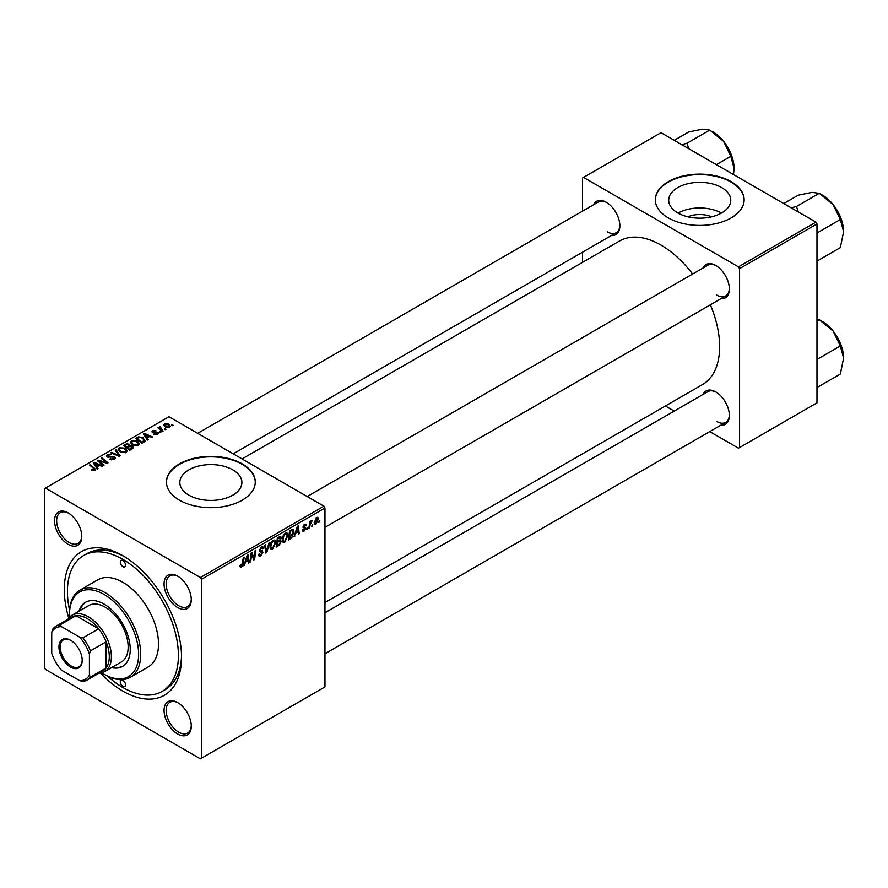 <?xml version="1.0" encoding="UTF-8"?>
<svg xmlns="http://www.w3.org/2000/svg" width="888" height="888" viewBox="0 0 888 888"><rect width="100%" height="100%" fill="white"/><g stroke="black" fill="none" stroke-linecap="round" stroke-linejoin="round"><path stroke-width="1.33" d="M687.9 216.816A19.658 11.355 180 0 1 711.566 216.816M721.678 187.579A31.036 17.915 0 0 0 687.856 183.705A31.036 17.915 0 0 0 668.708 200.255A31.036 17.915 0 0 0 677.788 212.92A31.036 17.915 0 0 0 711.61 216.805A31.036 17.915 0 0 0 730.769 200.255A31.036 17.915 0 0 0 721.678 187.579M721.422 213.065A31.036 17.915 0 0 0 678.044 213.065M731.135 181.64A44.411 25.641 0 0 0 682.739 176.079A44.411 25.641 0 0 0 655.322 199.767A44.411 25.641 0 0 0 668.331 217.904A44.411 25.641 0 0 0 716.727 223.454A44.411 25.641 0 0 0 744.144 199.767A44.411 25.641 0 0 0 731.135 181.64M744.144 200.011A44.411 25.641 0 0 0 731.135 182.118A44.411 25.641 0 0 0 682.928 176.512A44.411 25.641 0 0 0 655.322 200.011M188.911 495.171A31.036 17.915 180 0 1 179.82 482.506A31.036 17.915 180 0 1 198.979 465.956A31.036 17.915 180 0 1 232.789 469.841A31.036 17.915 180 0 1 241.88 482.506A31.036 17.915 180 0 1 222.722 499.056A31.036 17.915 180 0 1 188.911 495.171M242.258 463.891A44.411 25.641 0 0 0 193.85 458.33A44.411 25.641 0 0 0 166.433 482.018A44.411 25.641 0 0 0 179.443 500.155A44.411 25.641 0 0 0 227.85 505.716A44.411 25.641 0 0 0 255.267 482.018A44.411 25.641 0 0 0 242.258 463.891M255.267 482.262A44.411 25.641 0 0 0 242.258 464.369A44.411 25.641 0 0 0 194.05 458.774A44.411 25.641 0 0 0 166.433 482.262M177.667 733.999A19.247 11.111 60 0 1 164.058 710.422A19.247 11.111 60 0 1 177.667 702.575L177.667 702.575A19.247 11.111 60 0 1 191.275 726.14A19.247 11.111 60 0 1 177.667 733.999M178.199 702.885A17.771 10.256 -120 0 0 169.83 702.297A17.771 10.256 -120 0 0 167.111 716.527A17.771 10.256 -120 0 0 178.71 732.189A17.771 10.256 -120 0 0 187.59 733.066A17.771 10.256 -120 0 0 191.264 725.518M68.165 544.333A19.247 11.111 60 0 1 54.556 520.768A19.247 11.111 60 0 1 68.165 512.909L68.165 512.909A19.247 11.111 60 0 1 81.774 536.474A19.247 11.111 60 0 1 68.165 544.333M68.698 513.231A17.771 10.256 -120 0 0 60.329 512.631A17.771 10.256 -120 0 0 57.609 526.873A17.771 10.256 -120 0 0 69.209 542.524A17.771 10.256 -120 0 0 78.088 543.401A17.771 10.256 -120 0 0 81.763 535.853M177.667 607.559A19.247 11.111 60 0 1 164.058 583.982A19.247 11.111 60 0 1 177.667 576.123L177.667 576.123A19.247 11.111 60 0 1 191.275 599.7A19.247 11.111 60 0 1 177.667 607.559M178.199 576.445A17.771 10.256 -120 0 0 169.83 575.857A17.771 10.256 -120 0 0 167.111 590.087A17.771 10.256 -120 0 0 178.71 605.738A17.771 10.256 -120 0 0 187.59 606.626A17.771 10.256 -120 0 0 191.264 599.078M703.163 267.932A19.247 11.111 60 0 1 715.75 265.468L715.75 265.468A19.247 11.111 60 0 1 729.359 289.033A19.247 11.111 60 0 1 720.934 298.701M716.283 265.79A17.771 10.256 -120 0 0 707.914 265.19L307.193 496.547M593.661 204.717A19.247 11.111 60 0 1 606.249 202.242L606.249 202.242A19.247 11.111 60 0 1 619.857 225.818A19.247 11.111 60 0 1 611.432 235.487M606.782 202.564A17.771 10.256 -120 0 0 598.412 201.976L197.691 433.322M703.163 394.372A19.247 11.111 60 0 1 715.75 391.908L715.75 391.908A19.247 11.111 60 0 1 729.359 415.484A19.247 11.111 60 0 1 720.934 425.141M716.283 392.23A17.771 10.256 -120 0 0 707.914 391.63L324.964 612.731M68.765 618.126A82.906 47.863 60 0 1 122.91 555.755A82.906 47.863 60 0 1 181.541 657.298A82.906 47.863 60 0 1 122.91 691.142A82.906 47.863 60 0 1 100.455 673.015M124.509 556.698A78.466 45.299 -120 0 0 86.824 553.69L83.683 555.5A78.466 45.299 -120 0 0 69.608 610.445M324.964 602.541L702.452 384.593A82.906 47.863 -120 0 0 710.378 304.795M692.607 274.026A82.906 47.863 -120 0 0 661.005 245.099A82.906 47.863 -120 0 0 619.547 240.992L242.047 458.941M201.432 579.331L200.377 577.522L323.909 506.193L168.975 416.75L44.4 488.666L44.4 667.576L45.443 669.385L200.377 758.84L324.964 686.912L324.964 508.014L201.432 579.331L201.432 758.23M287.934 535.464L284.748 542.224L283.172 542.402L282.229 540.015L283.228 535.686L285.403 533.155L287.046 532.989L287.934 535.464L287.101 534.976M295.649 533.499L293.928 536.807L297.336 526.384L298.268 525.84L299.267 533.721L298.501 534.165L298.257 532.001L295.105 533.189M239.971 566.333L241.469 567.199L239.971 566.2L240.038 565.39L240.803 564.835L241.525 566.189L243.401 557.52L244.167 557.076L243.268 563.791L241.469 567.199L240.382 567.377M240.171 565.29L241.525 566.189M258.53 554.534L260.85 555.022L262.337 552.747L260.151 551.825L259.296 550.482L261.338 547.052L262.859 546.819L263.481 548.262L262.715 548.984L261.316 548.051L260.051 549.983L263.103 552.225L260.795 556.043L259.141 556.343L258.53 554.489L259.296 553.946L259.64 555.233L258.53 554.589M262.138 552.125L259.329 550.904M262.726 548.784L260.573 547.619M259.396 549.605L260.339 550.571M261.649 550.693L262.593 550.86M269.952 542.191L266.744 552.503L265.778 553.058L264.657 545.243L265.423 544.799L266.378 551.504L269.131 542.668L269.952 542.191M275.757 542.49L272.561 549.25L270.984 549.439L270.041 547.041L271.051 542.723L273.227 540.193L274.858 540.026L275.757 542.49L274.914 542.013M319.802 520.657L318.87 522.41L319.802 520.657M280.264 536.374L281.274 537.706L280.264 540.348L281.185 541.536L279.076 545.387L276.135 547.075L277.378 537.906L280.808 536.452M279.731 540.037L280.752 540.448M245.499 562.459L243.778 565.767L247.175 555.333L248.107 554.8L249.117 562.681L248.351 563.125L248.107 560.961L244.955 562.148M251.426 556.188L250.638 561.793L249.872 562.237L251.126 553.058L251.926 552.591L254.024 558.563L255.045 550.793L255.811 550.349L254.579 559.529L253.768 559.995L251.659 554.045L251.426 556.188L250.749 555.788M304.129 531.024L302.786 531.246L302.309 529.881L303.074 529.326L304.162 530.236L305.161 528.715L302.975 527.072L304.573 524.397L305.872 524.186L306.305 525.263L305.539 525.818L304.54 525.185L303.74 526.495L305.927 528.205L304.129 531.024L302.309 529.981M303.074 529.326L304.162 530.236M305.539 525.818L303.962 524.852M305.927 528.205L304.44 527.139M292.319 529.381L293.928 531.801L291.664 537.906L288.323 540.048L289.555 530.869L293.162 529.481M318.392 518.992L316.017 524.164L314.785 524.297L314.208 522.755L316.616 517.449L317.793 517.316L318.392 518.992L317.471 518.459M312.765 524.719L311.821 526.473L312.765 524.719M310.034 525.041L309.646 527.727L308.88 528.171L309.779 521.5L310.556 521.056L310.356 522.444L312.11 520.268L310.034 525.041L309.357 524.653M307.625 527.694L306.682 529.437L307.625 527.694M160.883 432.301L159.241 432.045L160.018 431.59L160.883 432.301M166.023 429.326L164.38 429.071L165.157 428.627L166.023 429.326M130.358 442.635L131.424 440.737L137.218 441.158L139.361 443.867L138.284 445.465L132.59 445.088L130.325 442.313M148.196 439.627L147.364 440.104L143.445 433.91L144.378 433.366L152.703 437.018L151.937 437.462L149.695 436.452L147.097 437.951L148.196 439.627M132.512 448.684L129.581 450.371L123.488 445.432L126.496 443.834L129.171 444.2L129.948 445.82L132.345 446.142L133.344 447.541L132.512 448.684M130.092 445.343L129.948 446.398M120.191 455.799L119.214 456.354L110.767 452.769L111.533 452.325L118.77 455.4L115.24 450.194L116.062 449.716L120.191 455.799M94.195 470.762L93.817 468.542L89.51 465.046L90.287 464.602L95.682 469.541L95.005 470.44L91.286 469.952L94.561 469.441L94.561 470.651M104.085 465.09L103.308 465.534L97.236 460.583L98.035 460.117L106.349 462.504L101.154 458.319L101.931 457.875L108.014 462.826L107.215 463.281L98.89 460.916L104.085 465.09M200.377 577.522L45.443 488.067M98.035 468.587L97.214 469.053L93.296 462.859L94.217 462.326L102.553 465.978L101.787 466.422L99.545 465.401L96.936 466.91L98.035 468.587M114.33 459.285L109.59 459.163L113.531 458.763L113.786 457.198L107.248 456.932L106.394 455.822L107.359 454.634L111.622 454.623L108.192 455.133L107.97 456.465L114.485 456.71L115.385 457.931L114.33 459.285M114.263 459.318L113.786 457.198M108.192 455.133L107.97 457.242M118.171 449.661L119.236 447.774L125.03 448.196L127.173 450.904L126.096 452.492L120.413 452.114L118.137 449.339M152.503 432.623L152.592 430.824L155.933 430.758L153.213 431.235L153.657 432.323L157.92 432.345L157.664 434.265L154.035 434.276L157.032 433.866L157.209 432.811L152.503 432.623L151.859 431.757M157.032 434.565L157.209 432.811M153.213 431.235L153.147 432.878M157.92 434.11L157.92 432.345L158.53 433.2M143.923 442.091L141.758 443.345L135.664 438.395L138.528 436.852L143.046 437.595L144.933 441.303L143.923 442.091M145.277 440.415L144.933 441.303M169.553 427.406L165.612 427.228L163.781 425.03L164.635 423.876L168.631 424.131L170.352 426.218L169.553 427.406M160.295 427.361L163.092 431.024L162.315 431.468L157.886 427.872L158.663 427.428L159.574 428.171L159.607 426.773L160.317 426.584L160.85 427.239L160.018 427.838L160.018 429.603M159.574 429.237L159.607 426.773L159.607 429.27M173.071 425.263L172.305 425.707L171.417 425.008L172.194 424.553L173.071 425.263M815.939 222.133L816.982 223.943L739.515 268.664L738.472 266.855L815.939 222.133L661.005 132.678L582.484 178.011L582.484 211.166M582.484 252.192L582.484 262.393M739.515 268.664L739.515 447.574L738.472 448.174L709.756 431.601M674.225 411.089L665.39 405.994M739.515 447.574L816.982 402.852L816.982 223.943M738.472 266.855L583.527 177.4M716.794 295.082A17.771 10.256 -120 0 0 725.685 295.959A17.771 10.256 -120 0 0 729.348 288.411M607.292 231.857A17.771 10.256 -120 0 0 616.183 232.745A17.771 10.256 -120 0 0 619.846 225.197M716.794 421.523A17.771 10.256 -120 0 0 725.685 422.399A17.771 10.256 -120 0 0 729.348 414.863M323.909 506.193L324.964 508.014M107.526 676.123A78.466 45.299 -120 0 0 122.91 687.523A78.466 45.299 -120 0 0 162.149 691.408L165.29 689.599A78.466 45.299 -120 0 0 181.518 655.444M98.035 461.238L98.035 460.117M106.349 463.059L106.349 462.504M101.931 458.952L101.931 457.875M98.89 461.938L98.89 460.916M94.217 464.335L94.217 462.326M96.936 468.631L96.936 466.91M95.338 464.335L96.503 466.178L98.579 464.968L94.45 463.114L95.338 466.1M96.503 467.932L96.503 466.178M94.45 464.69L94.45 463.114M98.579 465.967L98.579 464.968M91.963 470.418L91.963 469.452M92.53 470.673L92.53 469.863M90.287 465.667L90.287 464.602M94.75 470.573L94.75 468.22M110.256 459.496L110.256 458.674M110.489 459.596L110.489 458.807M111.533 459.873L111.533 459.185M113.531 459.662L113.531 458.763M107.359 456.998L107.359 454.634M108.913 457.387L108.913 456.687M114.485 459.196L114.485 456.71M111.533 453.102L111.533 452.325M118.77 456.166L118.77 455.4M116.062 451.415L116.062 449.716M119.236 451.304L119.236 447.774M125.03 449.173L125.03 448.196M119.336 449.639L121.212 451.692L125.297 451.97L126.029 450.838L124.198 448.584L120.069 448.274L119.336 451.382L119.336 449.639M121.212 452.503L121.212 451.692M125.297 452.836L125.297 451.97M126.496 444.688L126.496 443.834M129.171 446.764L129.171 444.2M132.345 448.773L132.345 446.142M124.975 445.565L126.873 447.097L129.038 445.499L128.438 444.666L126.274 444.81L124.975 445.565L124.975 446.631M126.873 448.174L126.873 447.097M129.038 445.465L129.038 446.831L128.438 444.666M127.583 447.685L129.637 449.35L131.779 448.074L131.557 446.575L129.193 446.753L127.583 447.685L127.583 448.751M129.637 450.338L129.637 449.35M131.779 449.106L131.557 446.575M154.601 434.543L154.601 433.721M152.592 432.667L152.592 430.824M153.657 432.956L153.657 432.323M156.566 432.634L156.566 432.001M144.378 435.375L144.378 433.366M147.097 439.671L147.097 437.951M145.499 435.375L146.653 437.218L148.729 436.019L144.611 434.165L145.499 437.14M146.653 438.972L146.653 437.218M144.611 435.742L144.611 434.165M148.729 437.007L148.729 436.019M138.528 437.74L138.528 436.852M143.046 438.561L143.046 437.595M137.152 438.528L141.814 442.313L144.133 440.259L142.235 438.017L139.338 437.407L137.152 438.528L137.152 439.604M141.814 443.312L141.814 442.313M142.79 442.746L142.79 441.758M131.424 444.266L131.424 440.737M137.218 442.135L137.218 441.158M131.502 444.333L131.502 442.391L133.389 444.666L137.474 444.932L138.217 443.811L136.375 441.547L132.257 441.247L131.513 444.344M133.389 445.476L133.389 444.666M137.474 445.798L137.474 444.932M164.635 426.529L164.635 423.876M168.631 425.13L168.631 424.131M168.887 427.683L167.865 424.575L165.268 424.275L164.791 426.662M165.268 424.275L166.3 426.74L168.887 427.017L169.331 426.329L169.331 427.517M166.3 427.55L166.3 426.74M165.157 429.681L165.157 428.627M158.663 428.504L158.663 427.428M160.317 427.35L160.317 426.584M160.018 432.656L160.018 431.59M172.194 425.618L172.194 424.553M318.97 521.589L319.625 521.966M278.21 544.888L279.076 545.387M279.498 536.685L281.274 537.706M279.254 540.426L281.185 541.536M278 538.528L277.611 541.391L280.097 539.604L280.519 538.184L277.345 538.15M276.956 541.003L277.611 541.391M278.455 537.284L280.519 538.184M276.812 542.08L277.467 542.457L277.056 545.565L279.232 544.255L280.419 541.946L279.021 540.57M276.39 545.177L277.056 545.565M278.233 541.036L279.087 541.525L277.467 542.457M280.419 541.946L279.087 541.525M270.096 547.829L272.561 549.25M271.65 543.023L270.807 546.642L271.462 548.329L272.616 548.229L274.991 542.846L274.348 541.092L273.204 541.192L271.65 543.023L271.062 542.69M270.074 546.231L270.807 546.642M272.45 540.759L273.204 541.192M265.601 551.837L266.744 552.503M265.479 550.982L266.378 551.504M258.541 554.734L260.795 556.043M259.296 550.482L261.982 552.036M261.361 547.041L263.481 548.262M261.194 547.13L263.481 548.451M259.329 549.994L260.217 550.505M259.318 550.049L263.103 552.225M242.602 563.414L243.268 563.791M244.034 564.957L244.6 565.29M248.24 562.171L249.117 562.681M247.241 560.461L248.107 560.961M246.931 558.13L245.921 561.227L247.996 560.028L247.541 556.055L246.931 558.13L246.376 557.808M245.354 560.905L245.921 561.227M249.983 561.416L250.638 561.793M253.002 557.975L254.024 558.563M253.313 558.796L254.579 559.529M251.038 553.679L251.659 554.045M304.695 524.331L306.305 525.263M303.141 526.151L303.74 526.495M294.194 536.008L294.749 536.33M298.39 533.222L299.267 533.721M297.402 531.501L298.257 532.001M297.08 529.181L296.07 532.267L298.146 531.068L297.691 527.095L297.08 529.181L296.525 528.848M295.515 531.945L296.07 532.267M289.632 538.295L290.487 538.794M293.096 531.324L293.928 531.801M290.931 537.495L291.664 537.906M290.187 531.49L289.233 538.528L293.173 532.19L292.252 530.447L289.521 531.113M288.578 538.15L289.233 538.528M291.275 529.881L292.64 530.513L291.408 529.803M282.284 540.792L284.748 542.224M283.827 535.997L282.983 539.615L283.638 541.292L284.804 541.203L287.179 535.808L286.524 534.054L285.381 534.154L283.827 535.997L283.25 535.653M282.262 539.194L282.983 539.615M284.637 533.732L285.381 534.154M314.219 523.121L316.017 524.164M316.306 517.649L317.227 518.181L314.963 522.222L316.028 523.387L317.627 519.425L316.006 517.893M314.263 521.811L314.963 522.222M314.208 522.777L316.028 523.387M311.921 525.652L312.587 526.029M308.991 527.35L309.646 527.727M309.701 522.066L310.356 522.444M311.033 520.956L311.81 521.4M306.782 528.615L307.448 529.004M122.91 560.594A3.696 2.142 -120 0 0 121.068 560.417A3.696 2.142 -120 0 0 120.502 563.381A3.696 2.142 -120 0 0 122.91 566.644A3.696 2.142 -120 0 0 124.764 566.822A3.696 2.142 -120 0 0 125.33 563.858A3.696 2.142 -120 0 0 122.91 560.594M122.91 680.264A3.696 2.142 -120 0 0 121.068 680.086A3.696 2.142 -120 0 0 120.502 683.05A3.696 2.142 -120 0 0 122.91 686.313A3.696 2.142 -120 0 0 124.764 686.491A3.696 2.142 -120 0 0 125.33 683.527A3.696 2.142 -120 0 0 122.91 680.264M111.566 667.61A37.007 21.368 -120 0 0 122.577 666.389A37.007 21.368 -120 0 0 128.249 636.729A37.007 21.368 -120 0 0 104.074 604.106A37.007 21.368 -120 0 0 85.57 602.275A37.007 21.368 -120 0 0 78.999 611.199M86.092 601.986A37.007 21.368 -120 0 0 80.042 610.6M101.72 672.771A48.851 28.205 -120 0 0 104.074 674.225A48.851 28.205 -120 0 0 138.617 654.278A48.851 28.205 -120 0 0 104.074 594.438A48.851 28.205 -120 0 0 69.519 614.385A48.851 28.205 -120 0 0 69.608 617.149M105.117 674.825L104.074 674.225L105.117 674.825A50.339 29.06 60 0 0 130.281 677.322L148.085 667.043A50.339 29.06 -120 0 0 155.8 626.706A50.339 29.06 -120 0 0 122.91 582.35A50.339 29.06 -120 0 0 97.747 579.864L79.953 590.132A50.339 29.06 60 0 1 105.117 592.629A50.339 29.06 60 0 1 138.006 636.985A50.339 29.06 60 0 1 130.281 677.322M162.149 691.408A78.466 45.299 -120 0 0 174.17 628.526A78.466 45.299 -120 0 0 122.91 559.385A78.466 45.299 -120 0 0 83.683 555.5M67.965 619.28A32.567 18.803 60 0 1 72.083 615.195L88.833 605.516A32.567 18.803 60 0 1 105.117 607.137A32.567 18.803 60 0 1 126.396 635.83A32.567 18.803 60 0 1 121.401 661.937L104.651 671.606A32.567 18.803 60 0 1 99.056 673.126M69.519 614.385L69.519 613.175A50.339 29.06 60 0 1 79.953 590.132M112.61 667.01A37.007 21.368 -120 0 0 123.088 666.067M843.6 231.701A29.792 17.205 60 0 0 833.066 204.54A29.792 17.205 -120 0 0 822.532 195.205L819.269 193.318L833.066 204.54L840.337 219.536L843.6 231.701L840.337 247.63L817.548 260.783L816.982 259.751M816.982 234.377L817.548 232.689L816.982 232.367M817.548 232.689L840.337 219.536M798.268 211.932L796.481 206.482L819.269 193.318L811.998 192.385L798.201 195.205L783.749 203.552M796.481 206.482L791.153 207.825M843.6 358.142A29.792 17.205 60 0 0 833.066 330.991A29.792 17.205 -120 0 0 822.532 321.645L819.269 319.769L833.066 330.991L840.337 345.976L843.6 358.142L840.337 374.07L817.548 387.224L816.982 386.202M816.982 360.817L817.548 359.129L816.982 358.808M817.548 359.129L840.337 345.976M816.982 321.09L819.269 319.769L816.982 318.947M688.766 148.707L686.979 143.257L681.651 144.6M716.383 164.657L730.835 156.31L734.099 168.476L733.521 174.548M686.979 143.257L709.767 130.103L723.565 141.325L730.835 156.31M674.247 140.326L688.7 131.979L702.497 129.16L709.767 130.103M734.099 168.476A29.792 17.205 -120 0 0 723.565 141.325A29.792 17.205 -120 0 0 711.799 131.313M58.952 646.964A16.428 9.491 60 0 1 70.574 640.259A16.428 9.491 60 0 1 82.196 660.383A16.428 9.491 60 0 1 70.574 667.088A16.428 9.491 60 0 1 58.952 646.964M70.885 640.448A15.54 8.98 -120 0 0 63.425 639.848A15.54 8.98 -120 0 0 60.206 646.964A15.54 8.98 -120 0 0 66.989 662.603A15.54 8.98 -120 0 0 78.977 666.777A15.54 8.98 -120 0 0 82.184 660.006M72.083 615.195A32.567 18.803 60 0 1 97.181 623.92A32.567 18.803 60 0 1 111.4 656.698A32.567 18.803 60 0 1 104.651 671.606M89.41 675.091L90.465 677.022A31.091 17.949 60 0 1 87.168 679.997L102.864 670.928A31.091 17.949 -120 0 0 106.16 667.954A31.091 17.949 -120 0 0 109.302 656.698A31.091 17.949 -120 0 0 106.16 641.802A31.091 17.949 -120 0 0 98.646 628.782L76.002 615.706A31.091 17.949 -120 0 0 71.773 617.082L56.077 626.14A31.091 17.949 60 0 1 60.295 624.775L61.45 626.65A29.615 17.094 -120 0 0 51.726 632.256L51.726 653.335A29.615 17.094 -120 0 0 61.45 670.163L79.698 680.696A29.615 17.094 -120 0 0 89.41 675.091L89.41 654.012A29.615 17.094 -120 0 0 79.698 637.184L61.45 626.65M79.698 637.184L82.939 637.85L98.646 628.782A31.091 17.949 -120 0 0 76.002 615.706L60.295 624.775M90.465 677.022L106.16 667.954L106.16 641.802L90.465 650.871L89.41 654.012M51.726 632.256L52.769 629.115A31.091 17.949 60 0 1 56.077 626.14M87.168 679.997A31.091 17.949 60 0 1 82.939 681.362L79.698 680.696M82.939 637.85A31.091 17.949 60 0 1 90.465 650.871M101.798 461.816L101.798 461.138M104.529 462.559L104.529 461.893M100.388 463.159L100.388 462.06M110.989 457.176L110.989 456.365M116.606 455.255L116.606 454.445M125.363 445.332L125.363 444.344M128.105 447.374L128.105 446.387M131.069 449.517L131.069 448.529M154.756 432.867L154.756 432.234M137.496 438.328L137.496 437.34M161.35 430.68L161.35 429.57M265.179 548.884L266.123 549.439M251.792 554.556L252.925 555.211M252.414 556.432L253.635 557.131M302.997 527.372L304.273 528.116M290.432 530.358L291.286 530.858M107.537 455.91L107.537 457.087M126.029 450.838L126.029 452.525M132.179 447.397L132.179 448.873M157.531 433.255L157.531 434.343M152.858 431.701L152.858 432.789M144.133 440.259L144.133 441.969M138.217 443.811L138.217 445.499M280.242 537.495L279.165 536.874M274.348 541.092L273.016 540.326M271.462 548.329L270.063 547.519M262.071 552.07L259.296 550.471M262.349 547.907L261.116 547.186M260.273 550.538L259.318 549.994M240.97 566.255L240.004 565.689M303.396 530.347L302.431 529.792M304.95 528.238L302.975 527.095M305.25 525.086L304.329 524.553M286.524 534.054L285.192 533.288M283.638 541.292L282.251 540.492M839.848 215.673L834.531 206.46M324.964 527.317L725.685 295.959M725.685 422.399L324.964 653.757M839.848 342.124L834.531 332.9M616.183 232.745L233.222 453.835M725.03 143.246L730.347 152.459"/></g></svg>

